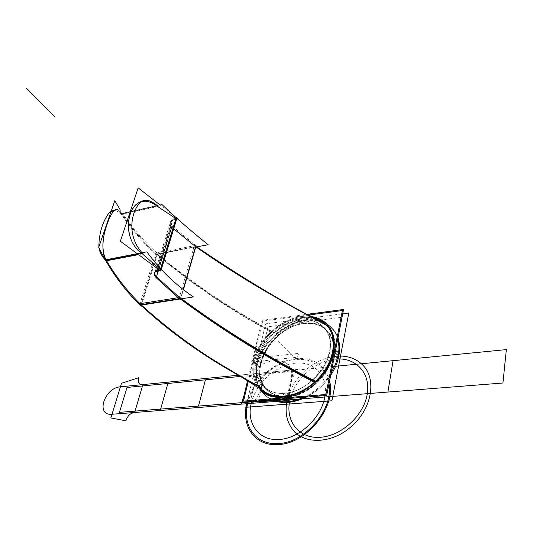 <?xml version="1.0" encoding="UTF-8"?>
<svg xmlns="http://www.w3.org/2000/svg" width="533" height="533" viewBox="0 0 533 533"><rect width="100%" height="100%" fill="white"/><g stroke="black" fill="none" stroke-linecap="round" stroke-linejoin="round"><path stroke-width="0.4" stroke-dasharray="2.67 2" d="M247.539 380.755L262.043 320.34L307.208 314.323M337.975 337.915C330.573 321.712 316.715 316.529 296.401 322.378C278.153 328.668 261.756 346.37 257.466 364.472C261.756 346.37 278.153 328.668 296.401 322.378C316.715 316.529 330.573 321.712 337.975 337.915C330.573 321.712 316.715 316.529 296.401 322.378C278.153 328.668 261.756 346.37 257.466 364.472C254.074 381.115 258.845 392.894 271.77 399.817C258.845 392.894 254.074 381.115 257.466 364.472L253.955 360.175C251.429 371.268 253.088 380.542 258.931 387.984C253.088 380.542 251.429 371.268 253.955 360.175L257.466 364.472C263.848 332.132 309.893 307.274 330.407 326.502C333.878 329.507 336.396 333.312 337.975 337.915C330.573 321.712 316.715 316.529 296.401 322.378C278.153 328.668 261.756 346.37 257.466 364.472C254.074 381.115 258.845 392.894 271.77 399.817L266.587 396.712L262.363 392.568C256.593 384.973 254.961 375.605 257.466 364.472L253.955 360.175C259.305 335.277 289.252 312.518 311.878 316.669C289.252 312.518 259.305 335.277 253.955 360.175C259.305 335.277 289.252 312.518 311.878 316.669C289.252 312.518 259.305 335.277 253.955 360.175C251.429 371.268 253.088 380.542 258.931 387.984L258.598 387.571C252.529 379.483 251.176 369.496 254.547 357.61L258.212 362.034C254.801 374.166 256.206 384.373 262.436 392.668L258.598 387.571M337.775 338.941C336.283 333.671 333.611 329.354 329.754 326.003L330.487 326.562C309.32 306.668 261.53 333.891 257.019 367.077L253.362 362.553C257.299 336.943 288.26 312.298 311.705 316.582M325.397 322.685L330.507 326.576C338.848 334.198 341.466 344.924 338.342 358.756M334.531 355.498L332.945 354.145M329.754 326.003C309.313 306.841 263.375 331.646 256.999 363.899L257.526 364.545L256.999 363.899C254.494 375.005 256.12 384.346 261.87 391.922L266.687 396.492L272.689 399.743M335.55 350.288L333.964 348.968M339.368 353.459C335.837 372.241 324.81 386.831 306.295 397.232C287.447 405.44 272.829 403.914 262.436 392.668L261.87 391.922M330.627 375.425C324.271 384.793 316.169 392.002 306.322 397.065C316.169 392.002 324.271 384.793 330.627 375.425C324.271 384.793 316.169 392.002 306.322 397.065C316.169 392.002 324.271 384.793 330.627 375.425C324.271 384.793 316.169 392.002 306.322 397.065M303.883 397.258C315.17 391.895 324.244 383.807 331.106 372.993M247.099 401.775L265.614 323.851L342.699 313.79M308.527 315.03L262.696 321.113L248.291 381.228M316.262 318.754C301.491 314.81 286.747 319.207 272.03 331.952C229.07 308.667 190.627 282.703 156.702 254.054C143.337 241.995 131.771 228.61 121.997 213.9C131.771 228.61 143.337 241.995 156.702 254.054L195.551 246.626L156.702 254.054C190.627 282.703 229.07 308.667 272.03 331.952C286.747 319.207 301.491 314.81 316.262 318.754C301.491 314.81 286.747 319.207 272.03 331.952C229.07 308.667 190.627 282.703 156.702 254.054L140.998 304.669L156.702 254.054C190.627 282.703 229.07 308.667 272.03 331.952C286.747 319.207 301.491 314.81 316.262 318.754C301.491 314.81 286.747 319.207 272.03 331.952C254.581 347.549 248.191 373.12 259.278 386.685L265.534 392.235C277.846 401.609 300.925 397.325 316.822 381.928L316.129 381.555M284.609 393.287C264.914 394.98 252.755 378.856 257.479 359.795C261.93 340.747 281.617 322.605 300.585 320.2C319.593 317.515 333.805 331.979 329.747 352.046C325.983 372.087 304.236 391.888 284.609 393.287C304.236 391.888 325.983 372.087 329.747 352.046C333.805 331.979 319.593 317.515 300.585 320.2C281.617 322.605 261.93 340.747 257.479 359.795C252.755 378.856 264.914 394.98 284.609 393.287C264.914 394.98 252.755 378.856 257.479 359.795C261.93 340.747 281.617 322.605 300.585 320.2C319.593 317.515 333.805 331.979 329.747 352.046C325.983 372.087 304.236 391.888 284.609 393.287L287.953 396.479C279.225 397.052 272.216 394.82 266.92 389.776C246.586 371.714 272.59 326.163 303.743 323.531C313.637 322.392 321.526 324.89 327.422 331.033C346.63 349.028 319.187 395.526 287.953 396.479C307.554 395.133 329.221 375.412 332.938 355.411C336.949 335.377 322.725 320.893 303.743 323.531C284.809 325.89 265.174 343.958 260.777 362.973C256.1 382.001 268.286 398.131 287.953 396.479L284.609 393.287C304.236 391.888 325.983 372.087 329.747 352.046C333.805 331.979 319.593 317.515 300.585 320.2C281.617 322.605 261.93 340.747 257.479 359.795C252.755 378.856 264.914 394.98 284.609 393.287L287.953 396.479C307.554 395.133 329.221 375.412 332.938 355.411C336.949 335.377 322.725 320.893 303.743 323.531L300.585 320.2L303.743 323.531C284.809 325.89 265.174 343.958 260.777 362.973C256.1 382.001 268.286 398.131 287.953 396.479C268.286 398.131 256.1 382.001 260.777 362.973C265.174 343.958 284.809 325.89 303.743 323.531L300.585 320.2M241.123 376.738L260.884 387.804C248.898 374.299 255.507 347.836 273.795 332.159C229.656 308.427 190.354 281.924 155.896 252.649L139.853 304.256M259.278 386.685C248.191 373.12 254.581 347.549 272.03 331.952C254.581 347.549 248.191 373.12 259.278 386.685C248.191 373.12 254.581 347.549 272.03 331.952C254.581 347.549 248.191 373.12 259.278 386.685L227.691 368.456C194.605 349.508 165.237 327.942 139.593 303.757M328.095 326.289L322.545 321.659C306.728 314.144 290.119 317.981 272.703 333.158C228.844 309.227 189.715 282.583 155.316 253.228L194.765 245.66M327.322 325.483C340.774 337.649 335.53 366.118 315.643 382.974L314.983 382.614M196.75 246.859L194.485 245.2L179.161 298.067M183.172 289.472L180.567 298.48L179.181 298.693L180.567 298.48L183.172 289.472L180.567 298.48L183.172 289.472L180.567 298.48L179.181 298.693M265.534 392.235L260.197 386.938L227.691 368.456M177.969 297.72L179.768 297.447M140.432 305.222C126.621 291.917 114.908 276.82 105.281 259.924M179.688 299.093L180.76 298.926M159.081 269.838L160.366 269.505L159.081 269.838L160.366 269.505L160.613 268.699L160.366 269.505L159.081 269.838L160.366 269.505L160.613 268.699M156.369 205.658L156.895 206.024L121.997 213.9L156.895 206.024C144.536 197.297 135.635 200.195 130.185 214.719C125.595 230.209 129.466 243.095 141.791 253.382L137.847 254.141L141.791 253.382C129.466 243.095 125.595 230.209 130.185 214.719C135.635 200.195 144.536 197.297 156.895 206.024C152.025 202.367 147.128 200.788 142.211 201.301M156.609 276.907L171.619 226.898L156.376 276.667L171.619 226.898L173.698 228.817L171.619 226.898L156.609 276.907M156.515 270.571L157.122 270.364L156.515 270.571L157.122 270.364L156.515 270.571L157.122 270.364L172.532 220.176L175.91 218.597L170.607 221.575C169.367 223.227 169.707 224.999 171.619 226.898L156.376 276.667M176.403 217.75L172.319 219.136L156.096 271.93M156.369 277.766L172.132 226.272C170.1 224.32 169.674 222.501 170.86 220.829L172.965 219.589L157.255 270.777L156.329 271.177M173.698 228.817L171.619 226.898C169.041 224.16 169.341 221.915 172.532 220.176L157.122 270.364L172.532 220.176C169.341 221.915 169.041 224.16 171.619 226.898L173.698 228.817L171.619 226.898C169.041 224.16 169.341 221.915 172.532 220.176L175.91 218.597M180.52 299.753L183.439 289.679M196.097 245.806L171.746 225.706L155.876 277.48M196.051 246.992L156.142 254.607C142.544 242.275 130.818 228.624 120.958 213.653L161.852 204.439M175.264 216.864L159.913 204.872M143.051 253.788L138.527 254.647M158.148 206.364L121.791 214.479C117.407 210.615 113.869 209.496 111.184 211.121M106.1 260.844L105.394 260.131M98.985 247.885L98.838 246.959M157.588 206.491L156.895 206.024L152.738 206.964L156.895 206.024L157.588 206.491L156.895 206.024L121.997 213.9C119.272 209.336 116.407 208.443 113.409 211.221C116.407 208.443 119.272 209.336 121.997 213.9L152.738 206.964L121.997 213.9L118.113 209.895L121.997 213.9C131.771 228.61 143.337 241.995 156.702 254.054L140.998 304.669L156.702 254.054C143.337 241.995 131.771 228.61 121.997 213.9C131.771 228.61 143.337 241.995 156.702 254.054L195.551 246.626L156.702 254.054L140.998 304.669M106.06 259.771L106.327 260.251M141.212 306.228L157.528 253.541C142.864 240.403 130.338 225.679 119.958 209.369M267.1 389.949C272.943 395.466 280.724 397.618 290.452 396.392L286.747 392.841C277.007 394.094 269.212 391.962 263.375 386.452C242.388 367.837 270.904 320.56 302.637 319.8L306.135 323.498C274.448 324.171 246.086 371.314 267.1 389.949L263.375 386.452M303.883 323.678L303.284 323.051C272.13 325.69 246.106 371.261 266.433 389.323C271.73 394.367 278.746 396.599 287.467 396.019L288.1 396.619L287.467 396.019C318.707 395.053 346.177 348.535 326.969 330.54C321.073 324.404 313.177 321.905 303.284 323.051L303.883 323.678M327.595 331.213C321.152 324.584 312.511 322.199 301.671 324.064L298.167 320.38C309.027 318.481 317.675 320.846 324.111 327.469C344.032 346.05 313.784 394.36 282.144 393.227L285.855 396.765C317.448 397.971 347.529 349.828 327.595 331.213L324.111 327.469M326.689 394.88L250.47 400.969L267.979 326.762L341.893 317.268L326.689 394.88M333.645 351.633L335.057 352.819M329.008 383.693C325.15 366.457 314.137 358.383 295.968 359.462C275.528 361.307 253.841 380.562 248.205 401.689M253.955 360.175C251.429 371.268 253.088 380.542 258.931 387.984M332.352 366.604L293.603 370.388L287.2 399.97M257.466 364.472C254.074 381.115 258.845 392.894 271.77 399.817M329.554 380.915C324.837 364.825 313.704 357.37 296.168 358.536C275.248 360.441 253.082 380.149 247.325 401.762M156.895 206.024C144.536 197.297 135.635 200.195 130.185 214.719C125.595 230.209 129.466 243.095 141.791 253.382L137.847 254.141M334.351 356.404C323.598 358.003 313.737 362.826 304.769 370.875C296.175 378.87 290.432 388.097 287.547 398.557M290.365 398.338C295.275 378.723 315.563 360.841 335.057 359.129M287.067 400.569L293.723 369.809L238.498 375.225L293.723 369.809L238.498 375.225L293.723 369.809L287.067 400.569M272.03 331.952C229.07 308.667 190.627 282.703 156.702 254.054L195.551 246.626M251.609 362.074L297.541 357.203L298.64 353.379L252.229 358.409L251.609 362.074M286.521 399.663L292.983 370.775L264.761 373.526L258.632 400.863M172.532 220.176C169.341 221.915 169.041 224.16 171.619 226.898M288.48 400.456L291.304 379.349C292.757 365.931 286.974 359.775 273.949 360.874C262.816 361.214 250.483 371.374 247.865 383.34L244.014 395.433M113.156 211.508C109.272 217.284 106.12 225.639 103.708 236.565M286.428 400.616L291.065 400.256C287.514 392.561 290.785 377.717 297.674 369.422L259.231 373.193C264.008 381.395 262.309 390.736 254.134 401.216M118.113 209.895L121.997 213.9M296.002 359.282L278.446 341.626L296.002 359.282M303.917 323.711L300.412 320.02L303.917 323.711M287.4 399.037L293.403 371.294L240.576 376.425M303.743 323.531C322.725 320.893 336.949 335.377 332.938 355.411C329.221 375.412 307.554 395.133 287.953 396.479C307.554 395.133 329.221 375.412 332.938 355.411C336.949 335.377 322.725 320.893 303.743 323.531C284.809 325.89 265.174 343.958 260.777 362.973C256.1 382.001 268.286 398.131 287.953 396.479M324.983 395.586C328.201 375.499 313.764 360.874 295.155 363.206C276.647 364.832 256.939 382.254 251.783 401.402M301.158 311.305L302.404 311.952M154.976 272.243L170.86 220.829M155.196 271.464L170.607 221.575M139.26 203.546L136.028 204.565M266.433 389.323L267.066 389.916M326.969 330.54L327.562 331.18"/><path stroke-width="0.8" d="M307.208 314.323L343.545 309.48L326.709 395.446L242.402 402.149L247.539 380.755M333.645 351.633C336.123 332.046 328.868 320.393 311.878 316.669C328.868 320.393 336.123 332.046 333.645 351.633C336.123 332.046 328.868 320.393 311.878 316.669C328.868 320.393 336.123 332.046 333.645 351.633C328.301 386.951 275.421 411.629 258.931 387.984C275.421 411.629 328.301 386.951 333.645 351.633C328.301 386.951 275.421 411.629 258.931 387.984C275.421 411.629 328.301 386.951 333.645 351.633M338.342 358.756L334.531 355.498M311.705 316.582C317.035 317.415 321.599 319.454 325.397 322.685C333.531 330.127 336.043 340.614 332.945 354.145M331.106 372.993L335.517 364.279L338.149 355.424L338.928 356.084L338.149 355.424C339.274 349.488 339.148 343.992 337.775 338.941M337.975 337.915C339.794 343.365 340.081 349.401 338.835 356.011C337.536 362.633 334.797 369.103 330.627 375.425C334.797 369.103 337.536 362.633 338.835 356.011C340.081 349.401 339.794 343.365 337.975 337.915C339.794 343.365 340.081 349.401 338.835 356.011L335.057 352.819L338.835 356.011C337.536 362.633 334.797 369.103 330.627 375.425C334.797 369.103 337.536 362.633 338.835 356.011C340.081 349.401 339.794 343.365 337.975 337.915C339.794 343.365 340.081 349.401 338.835 356.011L335.057 352.819M339.368 353.459L335.55 350.288M333.964 348.968C330.493 367.19 319.78 381.435 301.831 391.702C283.549 399.883 269.258 398.651 258.951 387.997M306.322 397.065C293.423 403.221 281.904 404.134 271.77 399.817C281.904 404.134 293.423 403.221 306.322 397.065C293.423 403.221 281.904 404.134 271.77 399.817C281.904 404.134 293.423 403.221 306.322 397.065C293.423 403.221 281.904 404.134 271.77 399.817M272.689 399.743C281.964 403.161 292.364 402.335 303.883 397.258M342.699 313.79L348.802 312.991L331.906 400.776L245.786 407.305L247.099 401.775M308.527 315.03L342.399 310.539L325.91 394.507L243.528 401.109L248.291 381.228M179.181 298.693L140.998 304.669C127.474 291.524 115.914 276.72 106.327 260.251C115.914 276.72 127.474 291.524 140.998 304.669L179.181 298.693L140.998 304.669C175.397 335.97 214.826 363.306 259.278 386.685C269.571 400.896 296.428 399.104 314.91 381.735C267.379 357.35 222.601 329.601 180.567 298.48L156.609 276.907L180.567 298.48C222.601 329.601 267.379 357.35 314.91 381.735C296.428 399.104 269.571 400.896 259.278 386.685C214.826 363.306 175.397 335.97 140.998 304.669C127.474 291.524 115.914 276.72 106.327 260.251L137.847 254.141L106.327 260.251C115.914 276.72 127.474 291.524 140.998 304.669L179.181 298.693L140.998 304.669C166.996 328.954 196.65 350.681 229.963 369.842L264.115 391.315C276.267 400.536 298.94 396.619 314.91 381.735C267.379 357.35 222.601 329.601 180.567 298.48C222.601 329.601 267.379 357.35 314.91 381.735C296.428 399.104 269.571 400.896 259.278 386.685C214.826 363.306 175.397 335.97 140.998 304.669C175.397 335.97 214.826 363.306 259.278 386.685C269.571 400.896 296.428 399.104 314.91 381.735C333.898 364.952 338.995 337.469 326.429 325.17L321.059 320.919L308.167 314.856L322.545 321.659M241.123 376.738C202.9 355.771 169.141 331.613 139.853 304.256M328.095 326.289L301.158 311.305C263.482 291.051 228.017 269.165 194.765 245.66M316.262 318.754L321.792 321.372L326.429 325.17L321.792 321.372L316.262 318.754L321.792 321.372L326.429 325.17C280.451 301.218 236.825 275.041 195.551 246.626L173.698 228.817L195.551 246.626L183.172 289.472L195.551 246.626C236.825 275.041 280.451 301.218 326.429 325.17C338.995 337.469 333.898 364.952 314.91 381.735C333.898 364.952 338.995 337.469 326.429 325.17C338.995 337.469 333.898 364.952 314.91 381.735C333.898 364.952 338.995 337.469 326.429 325.17C280.451 301.218 236.825 275.041 195.551 246.626C228.983 270.071 264.601 291.844 302.404 311.952L326.429 325.17L321.466 321.166M314.983 382.614C266.94 357.943 221.668 329.76 179.161 298.067M327.322 325.483C281.637 301.445 238.118 275.241 196.75 246.859M316.129 381.555C267.859 357.077 222.408 329.041 179.768 297.447M139.593 303.757L177.969 297.72M140.432 305.222L179.688 299.093M180.76 298.926L193.439 296.908C175.504 284.875 159.98 269.845 146.868 251.816L105.281 259.924M157.122 270.364L159.081 269.838M142.211 201.301C125.901 204.825 122.224 240.037 141.791 253.382L160.366 269.505L141.791 253.382C125.155 242.095 125.095 214.246 136.028 204.565C141.991 199.768 148.774 200.135 156.369 205.658M156.376 276.667C153.957 273.882 154.004 271.85 156.515 270.571L155.203 271.464C154.097 272.863 154.49 274.602 156.376 276.667C153.957 273.882 154.004 271.85 156.515 270.571C154.004 271.85 153.957 273.882 156.376 276.667C153.957 273.882 154.004 271.85 156.515 270.571M175.264 216.864L176.476 217.504L160.313 270.458L156.096 271.93M160.613 268.699L175.91 218.597L160.613 268.699L175.91 218.597L157.588 206.491L175.91 218.597L157.588 206.491L175.91 218.597L160.613 268.699L175.91 218.597L160.713 208.576M156.369 277.766C154.297 275.861 153.83 274.022 154.976 272.243L156.329 271.177M180.52 299.753L155.876 277.48M183.439 289.679L196.097 245.806M196.051 246.992L208.156 244.72C191.307 231.235 175.87 217.81 161.852 204.439M176.403 217.75L176.943 218.177L160.806 271.117L120.365 241.222L138.16 187.876L159.913 204.872M138.527 254.647L106.1 260.844M143.051 253.788C126.634 236.799 130.825 213.28 139.26 203.546C143.717 198.329 150.013 199.269 158.148 206.364M105.394 260.131C101.77 256.2 99.631 252.122 98.985 247.885M98.838 246.959C99.105 232.781 102.669 221.228 109.518 212.301L111.184 211.121M113.409 211.221C107.12 220.029 98.125 245.187 106.06 259.771C98.125 245.187 107.12 220.029 113.409 211.221L109.518 212.301M119.958 209.369L114.802 200.714L98.718 247.325C109.611 269.838 123.776 289.472 141.212 306.228M248.205 401.689C241.329 424.188 254.867 445.108 277.76 443.563C304.849 443.329 334.018 409.097 329.008 383.693M55.072 117L26.65 88.425L55.072 117M287.2 399.97L387.911 392.048L393.041 360.681L387.911 392.048L502.932 383.007L506.35 349.608L332.352 366.604M330.627 375.425C334.797 369.103 337.536 362.633 338.835 356.011M247.325 401.762C240.31 424.748 254.128 446.141 277.54 444.575C306.308 444.422 336.769 406.886 329.554 380.915M140.998 304.669C127.474 291.524 115.914 276.72 106.327 260.251L137.847 254.141M183.172 289.472L195.551 246.626L173.698 228.817L195.551 246.626L183.172 289.472L195.551 246.626L173.698 228.817M314.91 381.735C267.379 357.35 222.601 329.601 180.567 298.48L156.609 276.907M103.708 236.565C102.143 248.038 102.929 255.767 106.06 259.771C102.676 254.981 101.263 242.808 105.561 229.197C108.819 217.644 114.169 206.871 118.113 209.895C116.627 209.003 114.975 209.542 113.156 211.508M287.547 398.557C284.555 410.577 286.194 420.843 292.47 429.351C303.843 445.008 332.639 443.982 352.053 425.834C372.027 408.345 376.751 378.863 362.92 365.252C355.598 357.936 346.077 354.985 334.351 356.404M335.057 359.129C355.364 356.81 371.028 372.794 367.21 394.3C363.706 415.78 340.84 436.454 319.8 437.3C297.867 438.846 284.262 419.371 290.365 398.338M238.498 375.225L168.261 382.114L160.24 410.49L287.067 400.569L160.24 410.49L287.067 400.569L160.24 410.49L168.261 382.114L160.24 410.49L168.261 382.114L160.24 410.49L168.261 382.114L160.24 410.49L168.261 382.114L142.884 384.599C139.739 384.713 138.22 383.354 138.327 380.522L138.66 377.744L121.524 383.24L111.977 414.268L160.24 410.49L111.977 414.268L110.844 417.945L125.781 420.784L127.187 417.785C128.859 414.714 131.338 412.948 134.629 412.495L142.884 384.599L168.261 382.114L120.425 386.805L111.977 414.268C95.307 415.907 104.255 387.851 120.425 386.805L238.498 375.225M326.429 325.17C280.451 301.218 236.825 275.041 195.551 246.626M160.366 269.505L141.791 253.382M258.632 400.863L258.385 401.882L286.521 399.663M244.014 395.433L241.236 404.154L288.48 400.456M254.134 401.216L252.169 403.301L286.428 400.616M106.06 259.771C102.676 254.981 101.263 242.808 105.561 229.197C108.819 217.644 114.169 206.871 118.113 209.895M240.576 376.425L205.412 379.836L198.509 406.079L287.4 399.037M205.412 379.836L127.014 387.451L119.452 412.342L198.509 406.079L205.412 379.836M251.783 401.402C245.453 421.936 257.852 440.958 278.646 439.478C299.2 439.005 322.445 417.039 324.983 395.586M264.115 391.315L229.963 369.842"/></g></svg>
